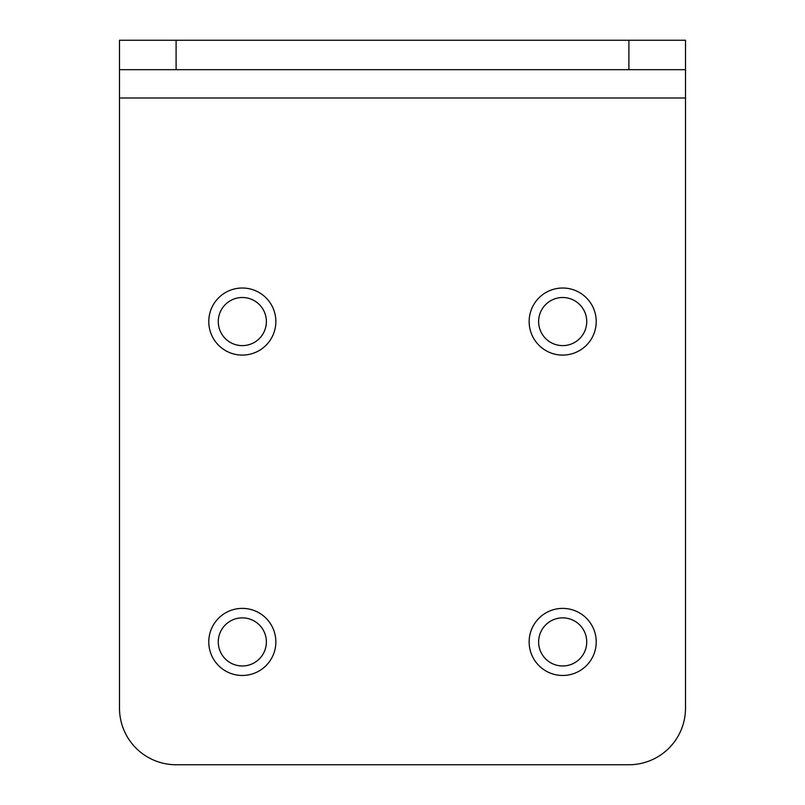 <?xml version="1.0" encoding="UTF-8"?>
<svg xmlns="http://www.w3.org/2000/svg" width="805" height="805" viewBox="0 0 805 805"><rect width="100%" height="100%" fill="white"/><g stroke="black" fill="none" stroke-linecap="round" stroke-linejoin="round"><path stroke-width="1.21" d="M628.906 69.683L119.492 69.683L119.492 40.25L685.508 40.25L685.508 69.683L628.906 69.683L628.906 40.25M685.508 69.683L685.508 708.148A56.602 56.602 0 0 1 628.906 764.75A56.602 56.602 0 0 0 685.508 708.148M119.492 69.683L119.492 708.148A56.602 56.602 0 0 0 176.094 764.75L628.906 764.75M242.315 288.019A33.538 33.538 0 0 0 208.777 321.557A33.538 33.538 0 0 0 242.315 355.096A33.538 33.538 0 0 0 275.853 321.557A33.538 33.538 0 0 0 242.315 288.019M562.685 608.389A33.538 33.538 0 0 0 529.147 641.927A33.538 33.538 0 0 0 562.685 675.465A33.538 33.538 0 0 0 596.223 641.927A33.538 33.538 0 0 0 562.685 608.389M242.315 608.389A33.538 33.538 0 0 0 208.777 641.927A33.538 33.538 0 0 0 242.315 675.465A33.538 33.538 0 0 0 275.853 641.927A33.538 33.538 0 0 0 242.315 608.389M562.685 288.019A33.538 33.538 0 0 0 529.147 321.557A33.538 33.538 0 0 0 562.685 355.096A33.538 33.538 0 0 0 596.223 321.557A33.538 33.538 0 0 0 562.685 288.019M176.094 764.75A56.602 56.602 0 0 1 119.492 708.148M562.685 665.977A24.059 24.059 0 0 1 538.625 641.927A24.059 24.059 0 0 1 562.685 617.868A24.059 24.059 0 0 1 586.734 641.927A24.059 24.059 0 0 1 562.685 665.977M242.315 345.617A24.059 24.059 0 0 1 218.266 321.557A24.059 24.059 0 0 1 242.315 297.508A24.059 24.059 0 0 1 266.375 321.557A24.059 24.059 0 0 1 242.315 345.617M562.685 345.617A24.059 24.059 0 0 1 538.625 321.557A24.059 24.059 0 0 1 562.685 297.508A24.059 24.059 0 0 1 586.734 321.557A24.059 24.059 0 0 1 562.685 345.617M242.315 665.977A24.059 24.059 0 0 1 218.266 641.927A24.059 24.059 0 0 1 242.315 617.868A24.059 24.059 0 0 1 266.375 641.927A24.059 24.059 0 0 1 242.315 665.977M176.094 69.683L176.094 40.25M119.492 97.989L685.508 97.989"/></g></svg>
